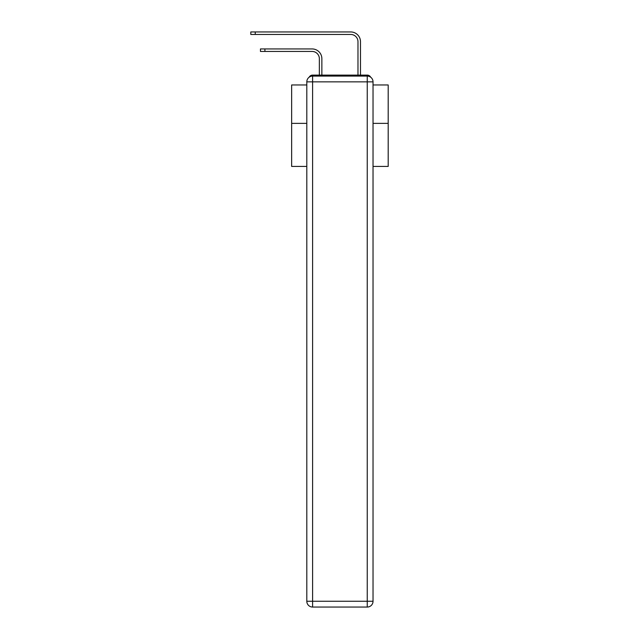 <?xml version="1.0" encoding="UTF-8"?>
<svg xmlns="http://www.w3.org/2000/svg" width="639" height="639" viewBox="0 0 639 639"><rect width="100%" height="100%" fill="white"/><g stroke="black" fill="none" stroke-linecap="round" stroke-linejoin="round"><path stroke-width="0.96" d="M373.032 166.436L388.192 166.436L388.192 84.955L373.032 84.955M306.808 123.375L291.648 123.375L291.648 84.955L306.808 84.955M291.648 123.375L291.648 166.436L306.808 166.436M370.676 77.199A3.858 3.858 0 0 0 367.241 75.106L312.599 75.106A3.858 3.858 0 0 0 309.164 77.199M388.192 123.375L373.032 123.375M312.599 75.106L319.356 75.106L319.356 58.692A7.237 7.237 0 0 0 312.112 51.447A7.237 7.237 0 0 1 319.356 58.692A7.237 7.237 0 0 0 312.112 51.447A7.237 7.237 0 0 1 319.356 58.692A7.237 7.237 0 0 0 312.112 51.447A7.237 7.237 0 0 1 319.356 58.692A7.237 7.237 0 0 0 312.112 51.447A7.237 7.237 0 0 1 319.356 58.692A7.237 7.237 0 0 0 312.112 51.447A7.237 7.237 0 0 1 319.356 58.692A7.237 7.237 0 0 0 312.112 51.447A7.237 7.237 0 0 1 319.356 58.692A7.237 7.237 0 0 0 312.112 51.447A7.237 7.237 0 0 1 319.356 58.692A7.237 7.237 0 0 0 312.112 51.447A7.237 7.237 0 0 1 319.356 58.692A7.237 7.237 0 0 0 312.112 51.447A7.237 7.237 0 0 1 319.356 58.692A7.237 7.237 0 0 0 312.112 51.447A7.237 7.237 0 0 1 319.356 58.692A7.237 7.237 0 0 0 312.112 51.447A7.237 7.237 0 0 1 319.356 58.692A7.237 7.237 0 0 0 312.112 51.447A7.237 7.237 0 0 1 319.356 58.692A7.237 7.237 0 0 0 312.112 51.447A7.237 7.237 0 0 1 319.356 58.692A7.237 7.237 0 0 0 312.112 51.447A7.237 7.237 0 0 1 319.356 58.692A7.237 7.237 0 0 0 312.112 51.447A7.237 7.237 0 0 1 319.356 58.692A7.237 7.237 0 0 0 312.112 51.447A7.237 7.237 0 0 1 319.356 58.692A7.237 7.237 0 0 0 312.112 51.447A7.237 7.237 0 0 1 319.356 58.692A7.237 7.237 0 0 0 312.112 51.447A7.237 7.237 0 0 1 319.356 58.692A7.237 7.237 0 0 0 312.112 51.447A7.237 7.237 0 0 1 319.356 58.692A7.237 7.237 0 0 0 312.112 51.447A7.237 7.237 0 0 1 319.356 58.692A7.237 7.237 0 0 0 312.112 51.447A7.237 7.237 0 0 1 319.356 58.692A7.237 7.237 0 0 0 312.112 51.447A7.237 7.237 0 0 1 319.356 58.692M321.864 75.106L321.864 58.692L321.864 75.106L321.864 58.692L321.864 75.106L321.864 58.692L321.864 75.106L321.864 58.692L321.864 75.106L321.864 58.692L321.864 75.106L321.864 58.692L321.864 75.106L321.864 58.692L321.864 75.106L321.864 58.692L321.864 75.106L321.864 58.692L321.864 75.106L321.864 58.692L321.864 75.106L321.864 58.692L321.864 75.106L321.864 58.692L321.864 75.106L321.864 58.692L321.864 75.106L321.864 58.692L321.864 75.106L321.864 58.692L321.864 75.106L321.864 58.692L321.864 75.106L321.864 58.692L321.864 75.106L321.864 58.692L321.864 75.106L321.864 58.692L321.864 75.106L321.864 58.692L321.864 75.106L321.864 58.692L321.864 75.106L321.864 58.692L321.864 75.106L324.86 75.106M354.98 75.106L357.976 75.106L357.976 41.703A7.237 7.237 0 0 0 350.731 34.458A7.237 7.237 0 0 1 357.976 41.703A7.237 7.237 0 0 0 350.731 34.458A7.237 7.237 0 0 1 357.976 41.703A7.237 7.237 0 0 0 350.731 34.458A7.237 7.237 0 0 1 357.976 41.703A7.237 7.237 0 0 0 350.731 34.458A7.237 7.237 0 0 1 357.976 41.703A7.237 7.237 0 0 0 350.731 34.458A7.237 7.237 0 0 1 357.976 41.703A7.237 7.237 0 0 0 350.731 34.458A7.237 7.237 0 0 1 357.976 41.703A7.237 7.237 0 0 0 350.731 34.458A7.237 7.237 0 0 1 357.976 41.703A7.237 7.237 0 0 0 350.731 34.458A7.237 7.237 0 0 1 357.976 41.703A7.237 7.237 0 0 0 350.731 34.458A7.237 7.237 0 0 1 357.976 41.703A7.237 7.237 0 0 0 350.731 34.458A7.237 7.237 0 0 1 357.976 41.703A7.237 7.237 0 0 0 350.731 34.458A7.237 7.237 0 0 1 357.976 41.703A7.237 7.237 0 0 0 350.731 34.458A7.237 7.237 0 0 1 357.976 41.703A7.237 7.237 0 0 0 350.731 34.458A7.237 7.237 0 0 1 357.976 41.703A7.237 7.237 0 0 0 350.731 34.458A7.237 7.237 0 0 1 357.976 41.703A7.237 7.237 0 0 0 350.731 34.458A7.237 7.237 0 0 1 357.976 41.703A7.237 7.237 0 0 0 350.731 34.458A7.237 7.237 0 0 1 357.976 41.703A7.237 7.237 0 0 0 350.731 34.458A7.237 7.237 0 0 1 357.976 41.703A7.237 7.237 0 0 0 350.731 34.458A7.237 7.237 0 0 1 357.976 41.703A7.237 7.237 0 0 0 350.731 34.458A7.237 7.237 0 0 1 357.976 41.703A7.237 7.237 0 0 0 350.731 34.458A7.237 7.237 0 0 1 357.976 41.703A7.237 7.237 0 0 0 350.731 34.458A7.237 7.237 0 0 1 357.976 41.703A7.237 7.237 0 0 0 350.731 34.458A7.237 7.237 0 0 1 357.976 41.703M360.484 75.106L360.484 41.703L360.484 75.106L360.484 41.703L360.484 75.106L360.484 41.703L360.484 75.106L360.484 41.703L360.484 75.106L360.484 41.703L360.484 75.106L360.484 41.703L360.484 75.106L360.484 41.703L360.484 75.106L360.484 41.703L360.484 75.106L360.484 41.703L360.484 75.106L360.484 41.703L360.484 75.106L360.484 41.703L360.484 75.106L360.484 41.703L360.484 75.106L360.484 41.703L360.484 75.106L360.484 41.703L360.484 75.106L360.484 41.703L360.484 75.106L360.484 41.703L360.484 75.106L360.484 41.703L360.484 75.106L360.484 41.703L360.484 75.106L360.484 41.703L360.484 75.106L360.484 41.703L360.484 75.106L360.484 41.703L360.484 75.106L360.484 41.703L360.484 75.106L367.241 75.106M312.599 76.073L367.241 76.073A5.791 5.791 0 0 1 373.032 81.864L373.032 601.259A5.791 5.791 0 0 1 367.241 607.05L312.599 607.05L312.599 601.259L367.241 601.259L367.241 81.864L312.599 81.864L312.599 601.259L306.808 601.259L306.808 81.864L312.599 81.864L312.599 76.073A5.791 5.791 0 0 0 306.808 81.864A5.791 5.791 0 0 1 312.599 76.073M306.808 601.259A5.791 5.791 0 0 0 312.599 607.05A5.791 5.791 0 0 1 306.808 601.259M260.464 48.939L264.905 48.939L264.905 51.447L260.464 51.447L260.464 48.939M264.905 51.447L312.112 51.447M321.864 58.692A9.753 9.753 0 0 0 312.112 48.939L264.905 48.939M250.807 31.95L255.249 31.95L255.249 34.458L250.807 34.458L250.807 31.95M360.484 41.703A9.753 9.753 0 0 0 350.731 31.95L255.249 31.95M255.249 34.458L350.731 34.458M367.241 607.05A5.791 5.791 0 0 0 373.032 601.259L367.241 601.259L367.241 607.05M373.032 81.864A5.791 5.791 0 0 0 367.241 76.073L367.241 81.864L373.032 81.864"/></g></svg>
